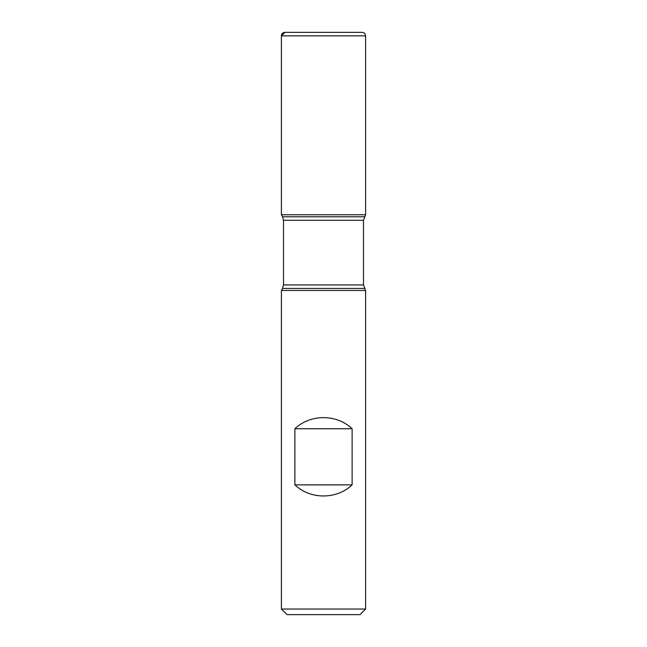 <?xml version="1.0" encoding="UTF-8"?>
<svg xmlns="http://www.w3.org/2000/svg" width="647" height="647" viewBox="0 0 647 647"><rect width="100%" height="100%" fill="white"/><g stroke="black" fill="none" stroke-linecap="round" stroke-linejoin="round"><path stroke-width="0.97" d="M365.595 290.454L281.405 290.454L281.405 609.037L365.595 609.037L365.595 290.454L363.493 284.931L363.493 220.279L365.595 214.755L281.405 214.755L365.595 214.755L365.595 35.86L281.405 35.86L281.405 214.755L323.5 214.755M294.878 484.862C310.269 499.662 336.731 499.662 352.122 484.862L352.122 428.735C336.731 413.934 310.269 413.934 294.878 428.735L294.878 484.862L352.122 484.862M364.431 216.777L282.569 216.777L281.405 214.755L281.405 35.86C281.615 33.725 282.779 32.56 284.915 32.35L362.085 32.35C364.221 32.56 365.385 33.725 365.595 35.86M365.595 609.037L359.983 614.65L287.017 614.65L281.405 609.037M294.878 428.735L352.122 428.735M323.5 32.35L284.915 32.35L281.405 35.86M364.431 288.441L282.569 288.441L281.405 290.454M363.493 220.279L283.507 220.279L283.507 284.931L363.493 284.931M283.507 284.931L282.569 288.441M282.569 216.777L283.507 220.279"/></g></svg>
